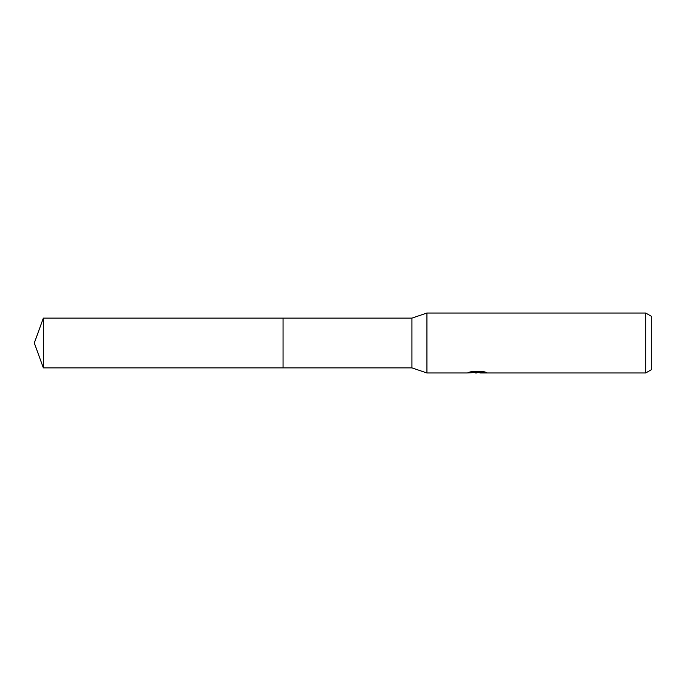 <?xml version="1.0" encoding="UTF-8"?>
<svg xmlns="http://www.w3.org/2000/svg" width="686" height="686" viewBox="0 0 686 686"><rect width="100%" height="100%" fill="white"/><g stroke="black" fill="none" stroke-linecap="round" stroke-linejoin="round"><path stroke-width="1.03" d="M470.802 371.786L478.073 371.786L478.073 372.404L466.677 372.97L426.915 372.97L411.934 367.876L283.061 367.876L283.061 318.124L411.934 318.124L426.915 313.03L645.706 313.03L651.7 316.486L651.7 369.514L645.706 372.97L480.046 372.97L479.934 372.352L484.239 371.795M411.934 367.876L411.934 318.124M426.915 372.97L426.915 313.03M479.934 372.498L473.383 372.678M476.873 372.97L475.449 372.97M645.706 372.97L645.706 313.03M478.073 372.404L468.487 372.404L471.608 371.615L483.433 371.615L486.863 372.498L479.934 372.952M43.355 367.876L43.355 318.124L283.061 318.124L283.061 367.876L43.355 367.876L34.3 343L43.355 318.124M478.073 372.369L479.934 372.369"/></g></svg>
